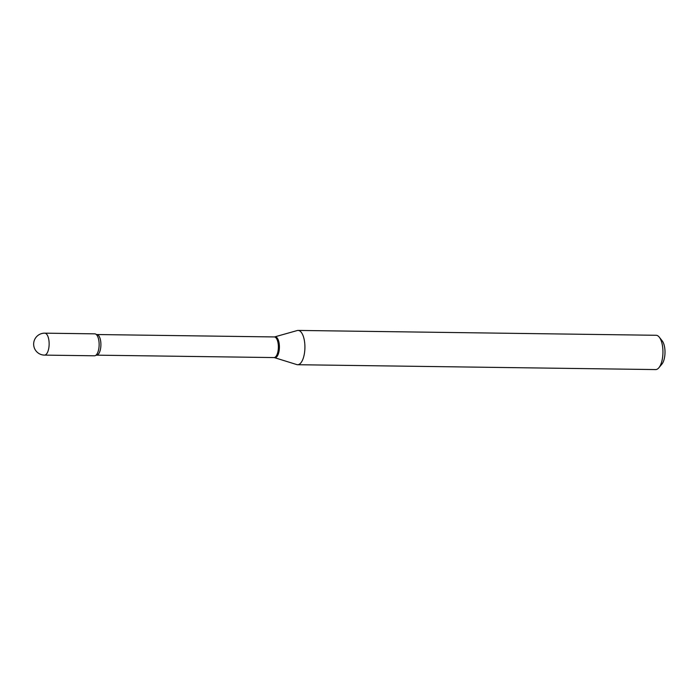 <?xml version="1.0" encoding="UTF-8"?>
<svg xmlns="http://www.w3.org/2000/svg" width="700" height="700" viewBox="0 0 700 700"><rect width="100%" height="100%" fill="white"/><g stroke="black" fill="none" stroke-linecap="round" stroke-linejoin="round"><path stroke-width="1.05" d="M44.774 333.165A10.973 10.973 0 0 0 33.653 343.919A10.973 10.973 0 0 0 44.476 355.11A10.973 4.515 90.8 0 0 49.14 344.26A10.973 4.515 90.8 0 0 44.791 333.165A10.973 4.515 90.8 0 0 44.774 333.165A10.973 4.515 90.8 0 1 44.774 333.165L94.771 333.848A10.973 4.515 90.8 0 1 99.138 344.934A10.973 4.515 90.8 0 1 94.474 355.793A10.973 4.515 90.8 0 0 95.795 355.329L96.521 355.162A10.316 4.244 90.8 0 1 96.495 355.162L273.998 357.569A10.316 4.244 90.8 0 1 273.971 357.569M656.084 335.283A17.15 7.053 90.8 0 1 656.119 335.283A17.15 7.053 90.8 0 1 656.154 335.283A17.15 7.053 90.8 0 1 659.278 337.172L662.218 340.882A13.029 5.364 90.8 0 1 665 352.546A13.029 5.364 90.8 0 1 661.903 364.14L658.866 367.762A17.15 7.053 90.8 0 1 655.655 369.574A17.15 7.053 90.8 0 1 655.62 369.574L297.631 364.717A17.15 7.053 90.8 0 1 297.588 364.717A17.15 7.053 90.8 0 1 296.774 364.578L274.444 357.639A10.456 4.305 90.8 0 0 274.942 357.717A10.456 4.305 90.8 0 0 279.405 347.375A10.456 4.305 90.8 0 0 275.266 336.814A10.456 4.305 90.8 0 0 274.724 336.884L297.238 330.54A17.15 7.053 90.8 0 1 298.095 330.426A17.15 7.053 90.8 0 1 304.911 347.716A17.15 7.053 90.8 0 1 297.631 364.717M659.278 337.172A17.15 7.053 90.8 0 1 662.944 352.52A17.15 7.053 90.8 0 1 658.866 367.762M298.095 330.426A17.15 7.053 90.8 0 1 298.13 330.426L656.119 335.283M94.797 333.848A10.973 4.515 90.8 0 1 96.084 334.338A10.973 4.515 90.8 0 1 99.138 344.881A10.973 4.515 90.8 0 1 95.795 355.329M94.474 355.793L44.476 355.11A10.973 4.515 90.8 0 1 44.45 355.11M96.084 334.338L96.775 334.53A10.316 4.244 90.8 0 1 96.801 334.53L274.277 336.936A10.316 4.244 90.8 0 1 274.277 336.936A10.316 4.244 90.8 0 1 274.295 336.936A10.316 4.244 90.8 0 1 278.381 347.34A10.316 4.244 90.8 0 1 273.998 357.569L274.444 357.639M96.775 334.53L96.801 334.53A10.316 4.244 90.8 0 1 96.819 334.53A10.316 4.244 90.8 0 1 100.905 344.934A10.316 4.244 90.8 0 1 96.521 355.162M274.277 336.936L274.724 336.884"/></g></svg>

